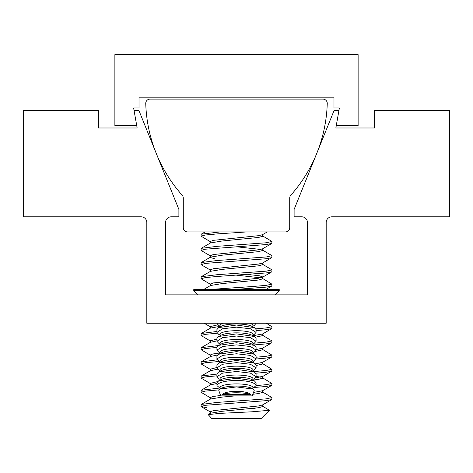 <?xml version="1.0" encoding="UTF-8"?>
<svg xmlns="http://www.w3.org/2000/svg" width="473" height="473" viewBox="0 0 473 473"><rect width="100%" height="100%" fill="white"/><g stroke="black" fill="none" stroke-linecap="round" stroke-linejoin="round"><path stroke-width="0.71" d="M145.749 103.486A4.257 4.257 0 0 1 150.006 99.105L322.994 99.105A4.257 4.257 0 0 1 327.251 103.486A144.797 144.797 0 0 1 290.789 195.248A4.257 4.257 0 0 0 289.713 198.075L289.713 227.667A4.257 4.257 0 0 1 285.456 231.924L187.544 231.924A4.257 4.257 0 0 1 183.288 227.667L183.288 198.075A4.257 4.257 0 0 0 182.211 195.248A144.797 144.797 0 0 1 145.749 103.486M358.126 54.62L114.874 54.62L114.874 125.57L136.727 125.57L133.623 107.974L139.015 107.974L139.015 97.19L333.985 97.19L333.985 107.974L339.378 107.974L336.273 125.57L358.126 125.57L358.126 54.62M146.819 323.242L326.181 323.242L326.181 222.493A5.676 5.676 0 0 1 331.857 216.817L449.35 216.817L449.35 110.392L374.427 110.392L374.427 127.988L335.848 127.988L338.952 110.392L334.127 110.392L294.111 209.433L294.111 216.817L301.774 216.817A5.676 5.676 0 0 1 307.45 222.493L307.45 294.862L165.55 294.862L165.55 222.493A5.676 5.676 0 0 1 171.226 216.817L178.889 216.817L178.889 209.433L138.873 110.392L134.048 110.392L137.152 127.988L98.573 127.988L98.573 110.392L23.65 110.392L23.65 216.817L141.143 216.817A5.676 5.676 0 0 1 146.819 222.493L146.819 323.242M262.474 406.118L269.421 410.286L252.168 411.788L220.17 413.361L208.15 414.602L210.526 413.213L222.139 411.285L258.483 407.738L262.716 406.555L262.757 404.805M206.802 407.738L201.078 406.555L205.329 405.302L266.198 400.643L271.792 399.555L262.503 404.959L258.483 405.964L213.429 410.623L210.243 411.758L210.243 413.378M262.474 391.928L271.975 397.568L266.198 398.869L217.095 402.417L201.232 404.433L210.526 399.023L222.139 397.095L235.448 395.877M252.836 394.293L258.483 393.548L262.716 392.365L262.757 390.615M254.273 387.517L266.198 386.453L271.792 385.365L262.503 390.769L253.504 392.442M220.595 395.469L212.968 396.522L210.243 397.568L210.243 399.188M219.667 388.049L201.232 390.243L210.526 384.833L216.918 383.479M252.925 380.091L258.483 379.358L262.716 378.175L262.757 376.283L255.314 378.039M217.479 381.628L210.243 383.378L210.243 384.998M216.918 374.048L201.232 376.053L210.526 370.643L217.71 369.188M256.082 365.523L262.716 363.985L262.757 362.235M256.082 359.007L266.198 358.073L271.792 356.985L262.503 362.389L255.45 363.832M216.918 367.515L210.243 369.188L210.243 370.808M217.231 359.835L201.232 361.863L210.526 356.453L217.479 355.022M255.314 351.433L262.716 349.795L262.757 348.045M253.646 344.988L266.198 343.883L271.792 342.795L262.503 348.199L256.082 349.559M220.093 352.953L212.82 353.981L210.243 354.998L210.243 356.618M218.254 345.574L201.232 347.673L210.526 342.263L216.918 340.909M255.45 337.225L262.716 335.605L262.757 333.855M256.082 330.627L266.198 329.693L271.792 328.605L262.503 334.009L252.925 335.747M216.918 339.135L210.243 340.808L210.243 342.428M216.918 331.478L201.232 333.483L210.526 328.073L220.093 326.346M217.71 324.845L210.243 326.618L210.243 328.238M203.745 289.452L194.184 289.452L203.745 289.452L210.526 285.503L222.139 283.575L258.483 280.028L262.716 278.845L262.757 276.953L258.483 278.254L213.429 282.913L210.243 284.048L210.243 285.668M262.474 264.218L271.975 269.858L266.198 271.159L217.095 274.707L201.232 276.723L210.526 271.313L222.139 269.385L258.483 265.838L262.716 264.655L262.757 262.905M210.497 270.154L201.078 264.655L205.329 263.402L266.198 258.743L271.792 257.655L262.503 263.059L258.483 264.064L213.429 268.723L210.243 269.858L210.243 271.478M214.517 258.743L210.243 257.442M262.474 250.028L271.975 255.668L266.198 256.969L217.095 260.517L201.232 262.533L210.526 257.123L222.139 255.195L258.483 251.648L262.716 250.465L262.757 248.715M210.497 255.964L201.078 250.465L205.329 249.212L266.198 244.553L271.792 243.465L262.503 248.869L258.483 249.874L213.429 254.533L210.243 255.668L210.243 257.288M262.474 235.838L271.975 241.478L266.198 242.779L217.095 246.327L201.232 248.343L210.526 242.933L222.139 241.005L258.483 237.458L262.716 236.275L262.757 234.525M267.233 231.924L262.503 234.679L258.483 235.684L213.429 240.343L210.243 241.478L210.243 243.098M260.706 377.158L256.082 376.384M260.706 277.828L236.5 275.168M247.799 274.423L259.571 275.818L262.757 276.953M260.706 249.448L236.5 246.788M208.15 414.602L211.668 418.38L261.333 418.38L269.427 410.286M201.232 404.433L201.025 406.437M220.193 231.924L201.232 234.153L201.025 236.157L205.329 235.022L217.095 233.91L246.705 231.924M210.497 241.774L201.025 236.157M201.232 248.343L201.025 250.347M201.232 262.533L201.025 264.537M201.232 276.723L201.025 278.727L205.329 277.592L217.095 276.48L266.198 272.933L271.792 271.845L271.975 269.858M210.497 284.344L201.025 278.727M262.474 278.408L271.922 284.167L266.198 285.349L252.517 286.532L210.225 289.452M235.081 289.452L266.198 287.123L271.792 286.035L271.975 284.048M266.358 323.242L271.922 326.737L266.198 327.919L255.881 328.871M201.232 333.483L201.025 335.487L205.329 334.352L217.231 333.229M210.497 341.104L201.025 335.487M262.474 335.168L271.922 340.927L266.198 342.109L254.373 343.167M201.232 347.673L201.025 349.677L205.276 348.548L216.918 347.442M210.497 355.294L201.025 349.677M262.474 349.358L271.922 355.117L266.198 356.299L256.082 357.233M201.232 361.863L201.025 363.867L205.329 362.732L219.667 361.443M210.497 369.484L201.025 363.867M262.474 363.548L271.922 369.307L266.198 370.489L253.646 371.595M201.232 376.053L201.025 378.057L205.276 376.928L216.918 375.822M210.497 383.674L201.025 378.057M255.881 373.215L266.198 372.263L271.792 371.175L271.975 369.188M262.474 377.738L271.922 383.497L266.198 384.679L255.988 385.619M201.232 390.243L201.025 392.247L205.329 391.112L218.863 389.876M210.497 397.864L201.025 392.247M271.792 243.465L271.975 241.478M271.792 257.655L271.975 255.668M271.792 328.605L271.975 326.618M271.792 342.795L271.975 340.808M271.792 356.985L271.975 354.998M271.792 385.365L271.975 383.378M271.792 399.555L271.975 397.568M251.057 408.666L255.29 408.861M278.816 289.452L194.184 289.452A0.568 0.568 0 0 0 193.753 290.392L279.247 290.392A0.568 0.568 0 0 0 278.816 289.452L194.184 289.452M220.093 326.187L218.65 325.442L216.918 323.242M220.093 326.867L220.093 325.448A16.407 3.624 0 0 1 223.487 323.242M220.093 335.055L218.65 334.31L216.918 332.371L216.918 329.551L218.65 327.618L221.405 326.187A16.407 3.624 0 0 1 236.5 323.987A16.407 3.624 0 0 1 251.595 326.187L254.35 327.618L256.082 329.551L256.082 332.371L254.35 334.31L252.907 335.055M218.65 327.618L236.5 325.022L254.35 327.618M216.918 332.371L222.541 328.8L236.5 327.156L250.459 328.8L256.082 332.371M220.093 335.735L220.093 334.316A16.407 3.624 0 0 1 236.5 330.692A16.407 3.624 0 0 1 252.907 334.316L252.907 335.735M220.093 343.924L218.65 343.179L216.918 341.24L216.918 338.42L218.65 336.486L221.405 335.055A16.407 3.624 0 0 1 236.5 332.856A16.407 3.624 0 0 1 251.595 335.055L254.35 336.486L256.082 338.42L256.082 341.24L254.35 343.179L252.907 343.924M218.65 336.486L236.5 333.891L254.35 336.486M216.918 341.24L222.541 337.669L236.5 336.025L250.459 337.669L256.082 341.24M220.093 344.604L220.093 343.185A16.407 3.624 0 0 1 236.5 339.561A16.407 3.624 0 0 1 252.907 343.185L252.907 344.604M220.093 352.793L218.65 352.048L216.918 350.109L216.918 347.288L218.65 345.355L221.405 343.924A16.407 3.624 0 0 1 236.5 341.725A16.407 3.624 0 0 1 251.595 343.924L254.35 345.355L256.082 347.288L256.082 350.109L254.35 352.048L252.907 352.793M218.65 345.355L236.5 342.759L254.35 345.355M216.918 350.109L222.541 346.538L236.5 344.894L250.459 346.538L256.082 350.109M220.093 353.473L220.093 352.054A16.407 3.624 0 0 1 236.5 348.43A16.407 3.624 0 0 1 252.907 352.054L252.907 353.473M220.093 361.662L218.65 360.917L216.918 358.977L216.918 356.157L218.65 354.224L221.405 352.793A16.407 3.624 0 0 1 236.5 350.594A16.407 3.624 0 0 1 251.595 352.793L254.35 354.224L256.082 356.157L256.082 358.977L254.35 360.917L252.907 361.662M218.65 354.224L236.5 351.628L254.35 354.224M216.918 358.977L222.541 355.406L236.5 353.763L250.459 355.406L256.082 358.977M220.093 362.342L220.093 360.923A16.407 3.624 0 0 1 236.5 357.298A16.407 3.624 0 0 1 252.907 360.923L252.907 362.342M220.093 370.53L218.65 369.785L216.918 367.846L216.918 365.026L218.65 363.093L221.405 361.662A16.407 3.624 0 0 1 236.5 359.462A16.407 3.624 0 0 1 251.595 361.662L254.35 363.093L256.082 365.026L256.082 367.846L254.35 369.785L252.907 370.53M218.65 363.093L236.5 360.497L254.35 363.093M216.918 367.846L222.541 364.275L236.5 362.631L250.459 364.275L256.082 367.846M220.093 371.21L220.093 369.791A16.407 3.624 0 0 1 236.5 366.167A16.407 3.624 0 0 1 252.907 369.791L252.907 371.21M220.093 379.399L218.65 378.654L216.918 376.715L216.918 373.895L218.65 371.961L221.405 370.53A16.407 3.624 0 0 1 236.5 368.331A16.407 3.624 0 0 1 251.595 370.53L254.35 371.961L256.082 373.895L256.082 376.715L254.35 378.654L252.907 379.399M218.65 371.961L236.5 369.366L254.35 371.961M216.918 376.715L222.541 373.144L236.5 371.5L250.459 373.144L256.082 376.715M220.093 380.079L220.093 378.66A16.407 3.624 0 0 1 236.5 375.036A16.407 3.624 0 0 1 252.907 378.66L252.907 380.079M218.65 380.83L221.405 379.399A16.407 3.624 0 0 1 236.5 377.2A16.407 3.624 0 0 1 251.595 379.399L254.35 380.83L256.082 382.763L256.064 385.365C254.634 382.444 248.112 380.777 236.5 380.369C224.87 380.783 218.349 382.444 216.936 385.365L216.918 382.763L218.65 380.83L236.5 378.234L254.35 380.83M255.982 385.649L252.907 388.268M220.093 388.268L217.018 385.649M220.093 388.948L220.093 387.529A16.407 3.624 0 0 1 236.5 383.905A16.407 3.624 0 0 1 252.907 387.529L252.907 388.948M219.839 389.084L221.405 388.268A16.407 3.624 0 0 1 236.5 386.069A16.407 3.624 0 0 1 251.595 388.268L253.161 389.084L254.208 390.521L252.257 395.877L220.743 395.877L218.792 390.521L219.839 389.084L236.5 386.926L253.161 389.084M222.109 394.659C225.858 390.219 247.083 390.19 250.891 394.659L222.109 394.659A16.407 3.624 180 0 1 236.5 392.773A16.407 3.624 180 0 1 250.891 394.659M223.699 289.452L225.414 289.452M256.082 323.242L254.35 325.442L252.907 326.187M249.513 323.242A16.407 3.624 0 0 1 252.907 325.448L252.907 326.867M205.069 231.924L201.232 234.153M201.208 406.65L210.497 412.054M271.792 371.175L262.503 376.579M204.188 323.242L210.243 326.76M271.792 286.035L265.915 289.452M271.792 271.845L262.503 277.249M197.637 294.862L193.753 290.392M275.363 294.862L279.247 290.392"/></g></svg>
